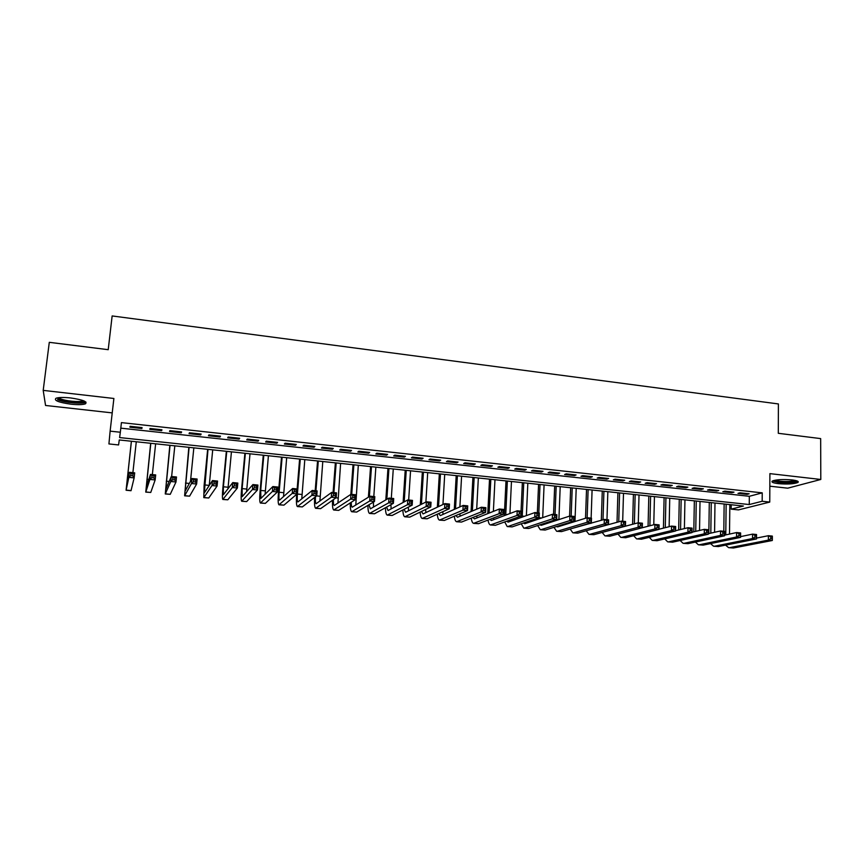 <?xml version="1.0" encoding="UTF-8"?>
<svg xmlns="http://www.w3.org/2000/svg" width="864" height="864" viewBox="0 0 864 864"><rect width="100%" height="100%" fill="white"/><g stroke="black" fill="none" stroke-linecap="round" stroke-linejoin="round"><path stroke-width="1.3" d="M70.924 404.19C77.814 404.903 82.631 404.784 85.396 403.844C87.836 401.738 82.89 399.762 70.546 397.937C63.623 397.224 58.774 397.332 55.998 398.261C53.622 400.432 58.601 402.408 70.924 404.19M778.313 483.646C787.331 484.38 793.843 484.002 797.85 482.512C799.189 481.464 797.234 480.6 791.953 479.92C782.87 479.174 776.347 479.552 772.373 481.032C771.012 482.101 772.999 482.976 778.313 483.646M118.584 444.949L108.918 443.934L110.128 431.147L120.334 432.238L119.61 437.562L749.261 504.544L762.178 501.26L769.759 502.081L738.45 509.9L731.171 509.144L743.396 506.034L119.275 439.96L118.584 444.949M769.835 486.194L787.709 488.182L820.8 479.466L820.66 438.599L778.302 433.307L778.399 403.942L112.147 315.943L108.216 349.682L49.291 342.328L43.2 390.377L45.554 405.464L112.223 412.895M731.225 504.749L731.171 509.144M142.085 427.604L130.097 426.298L129.935 427.216L141.88 428.512L142.085 427.604M161.935 429.775L150.044 428.479L149.818 429.376L161.654 430.661L161.935 429.775M181.613 431.914L169.83 430.628L169.528 431.525L181.267 432.799L181.613 431.914M201.128 434.041L189.443 432.767L189.065 433.652L200.718 434.916L201.128 434.041M220.482 436.158L208.894 434.894L208.451 435.758L219.996 437.011L220.482 436.158M239.674 438.253L228.182 437L227.675 437.854L239.123 439.096L239.674 438.253M258.703 440.327L247.309 439.085L246.726 439.927L258.088 441.158L258.703 440.327M277.582 442.379L266.274 441.148L265.637 441.979L276.901 443.21L277.582 442.379M296.298 444.42L285.088 443.2L284.375 444.02L295.553 445.241L296.298 444.42M314.863 446.45L303.739 445.23L302.972 446.04L314.053 447.25L314.863 446.45M333.277 448.448L322.25 447.25L321.408 448.049L332.402 449.248L333.277 448.448M351.54 450.446L340.6 449.248L339.703 450.047L350.6 451.224L351.54 450.446M369.652 452.423L358.798 451.235L357.847 452.012L368.658 453.19L369.652 452.423M387.623 454.378L376.855 453.2L375.84 453.978L386.564 455.144L387.623 454.378M405.443 456.322L394.762 455.155L393.692 455.922L404.33 457.078L405.443 456.322M423.122 458.244L412.528 457.099L411.394 457.844L421.956 458.989L423.122 458.244M440.662 460.166L430.153 459.011L428.965 459.756L439.441 460.901L440.662 460.166M458.06 462.056L447.638 460.922L446.396 461.657L456.786 462.78L458.06 462.056M475.319 463.936L464.983 462.812L463.676 463.536L473.99 464.659L475.319 463.936M492.448 465.804L482.188 464.692L480.838 465.404L491.054 466.517L492.448 465.804M509.436 467.662L499.252 466.549L497.848 467.251L508 468.353L509.436 467.662M526.295 469.498L516.197 468.396L514.739 469.087L524.804 470.189L526.295 469.498M543.013 471.323L533.002 470.232L531.49 470.912L541.48 472.003L543.013 471.323M559.613 473.126L549.666 472.046L548.111 472.727L558.025 473.807L559.613 473.126M576.083 474.93L566.212 473.85L564.602 474.52L574.441 475.589L576.083 474.93M592.423 476.712L582.628 475.643L580.975 476.302L590.738 477.36L592.423 476.712M608.634 478.472L598.925 477.414L597.218 478.062L606.906 479.12L608.634 478.472M624.726 480.233L615.082 479.174L613.332 479.822L622.944 480.87L624.726 480.233M640.699 481.972L631.13 480.924L629.327 481.561L638.863 482.598L640.699 481.972M656.543 483.7L647.05 482.663L645.203 483.289L654.674 484.315L656.543 483.7M672.268 485.417L662.85 484.391L660.96 485.006L670.356 486.022L672.268 485.417M687.874 487.112L678.521 486.097L676.588 486.702L685.919 487.717L687.874 487.112M703.372 488.808L694.084 487.793L692.107 488.398L701.363 489.402L703.372 488.808M718.74 490.482L709.528 489.478L707.508 490.072L716.699 491.065L718.74 490.482M734 492.145L724.864 491.152L722.801 491.735L731.916 492.728L734 492.145M120.798 428.155L749.326 496.292L762.232 492.858L121.424 422.615L120.334 432.238M749.153 493.798L740.081 492.804L737.975 493.387L747.025 494.37L749.153 493.798M110.128 431.147L113.886 398.477L43.2 390.377M762.232 492.858L762.178 501.26M820.8 479.466L769.9 473.634L769.759 502.081M749.326 496.292L749.261 504.544M747.036 493.56L747.025 494.37M731.927 491.918L731.916 492.728M716.71 490.255L716.699 491.065M701.374 488.581L701.363 489.402M685.93 486.907L685.919 487.717M670.367 485.201L670.356 486.022M654.685 483.494L654.674 484.315M638.885 481.777L638.863 482.598M622.966 480.038L622.944 480.87M606.928 478.289L606.906 479.12M590.76 476.528L590.738 477.36M574.474 474.746L574.441 475.589M558.058 472.964L558.025 473.807M541.512 471.161L541.48 472.003M524.837 469.336L524.804 470.189M508.043 467.51L508 468.353M491.108 465.664L491.054 466.517M474.034 463.795L473.99 464.659M456.829 461.927L456.786 462.78M439.484 460.037L439.441 460.901M422.01 458.125L421.956 458.989M404.384 456.203L404.33 457.078M386.629 454.27L386.564 455.144M368.723 452.315L368.658 453.19M350.665 450.349L350.6 451.224M332.467 448.362L332.402 449.248M314.129 446.364L314.053 447.25M295.628 444.344L295.553 445.241M276.977 442.314L276.901 443.21M258.174 440.262L258.088 441.158M239.209 438.199L239.123 439.096M220.093 436.115L219.996 437.011M200.804 434.009L200.718 434.916M181.364 431.892L181.267 432.799M161.752 429.754L161.654 430.661M141.977 427.594L141.88 428.512M723.805 531.274L724.14 503.993M729.842 504.598L729.508 534.082M726.138 504.209L725.771 534.892M756.518 538.088L768.398 535.702L772.34 536.09L772.351 537.052L770.774 536.9L770.774 538.661L772.351 538.823L772.351 537.052M772.351 538.823L772.319 540.497L733.439 548.003L729.022 547.7M772.319 540.497L768.377 540.108L729.691 547.636L728.622 547.657L725.555 545.13M770.774 538.661L768.377 540.108L768.398 535.702L770.774 536.9M796.511 480.751C793.994 482.328 788.227 482.782 779.22 482.123L773.68 480.524M775.105 480.2L779.652 481.205C786.499 481.777 791.64 481.507 795.074 480.395M772.47 480.978L778.356 482.36C787.255 483.084 793.714 482.717 797.731 481.237M84.478 401.166L84.37 401.468C83.333 403.801 65.221 402.473 59.26 399.622L57.294 397.894M58.644 397.678L60.242 398.682C65.135 401.026 79.618 402.43 82.782 400.885L83.236 400.637M57.542 399.632C63.644 402.516 81.562 404.244 85.482 402.343L85.957 402.095M708.836 533.574L709.29 502.427M714.982 503.032L714.582 532.289M711.256 502.632L710.813 533.131M740.578 536.63L752.576 534.125L756.54 534.524L756.508 538.942L718.384 546.566L713.956 546.264M756.508 537.257L756.518 535.486L754.931 535.334L754.92 537.106L756.508 537.257L756.508 538.942L752.533 538.553L714.604 546.199L713.567 546.221L710.521 543.607M754.92 537.106L752.533 538.553L752.576 534.125L754.931 535.334M756.518 535.486L756.54 534.524M693.803 531.792L694.343 500.839M700.013 501.444L699.538 530.464M696.254 501.044L695.736 531.338M724.529 535.162L736.614 532.548L740.621 532.948L740.578 537.376L703.22 545.119L698.771 544.817M740.545 535.691L740.567 533.909L738.958 533.747L738.947 535.529L740.545 535.691L740.578 537.376L736.571 536.987L699.419 544.752L698.393 544.774L695.38 542.063M738.947 535.529L736.571 536.987L736.614 532.548L738.958 533.747M740.567 533.909L740.621 532.948M678.672 529.978L679.277 499.252M684.936 499.846L684.396 528.595M681.145 499.446L680.562 529.524M708.34 533.682L720.544 530.95L724.572 531.349L724.518 535.81L687.949 543.661L683.489 543.359M724.453 534.103L724.486 532.321L722.866 532.159L722.844 533.941L724.453 534.103L724.518 535.81L720.479 535.41L684.115 543.294L683.111 543.326L680.119 540.508M722.844 533.941L720.479 535.41L720.544 530.95L722.866 532.159M724.486 532.321L724.572 531.349M663.422 528.131L664.103 497.642M669.74 498.236L669.136 526.694M665.928 497.837L665.28 527.666M692.021 532.202L704.333 529.34L708.394 529.751L708.329 534.222L672.559 542.192L668.077 541.89M708.242 532.505L708.264 530.712L706.644 530.55L706.612 532.343L708.242 532.505L708.329 534.222L704.268 533.822L668.693 541.825L667.71 541.858L664.751 538.931M706.612 532.343L704.268 533.822L704.333 529.34L706.644 530.55M708.264 530.712L708.394 529.751M648.065 526.241L648.81 496.022M654.448 496.616L653.767 524.75M650.603 496.217L649.879 525.766M675.572 530.723L688.003 527.72L692.096 528.131L692.021 532.613L657.05 540.713L652.558 540.41M691.891 530.896L691.924 529.092L690.282 528.93L690.25 530.734L691.891 530.896L692.021 532.613L687.917 532.213L653.162 540.346L652.201 540.378L649.274 537.343M690.25 530.734L687.917 532.213L688.003 527.72L690.282 528.93M691.924 529.092L692.096 528.131M632.599 524.308L633.42 494.392M639.025 494.986L638.291 522.796M635.159 494.575L634.36 523.832M658.994 529.243L671.533 526.09L675.659 526.5L675.572 531.004L641.434 539.222L636.919 538.92M675.421 529.276L675.454 527.472L673.801 527.299L673.769 529.114L675.421 529.276L675.572 531.004L671.436 530.593L637.502 538.855L636.574 538.888L633.679 535.723M673.769 529.114L671.436 530.593L671.533 526.09L673.801 527.299M675.454 527.472L675.659 526.5M617.015 522.342L617.9 492.75M623.495 493.344L622.685 521.251M619.596 492.934L618.743 521.856M621.67 533.12L654.934 524.448L659.102 524.858L658.994 529.373L625.687 537.732L621.173 537.419M658.811 527.634L658.854 525.82L657.191 525.658L657.148 527.472L658.811 527.634L658.994 529.373L654.826 528.973L621.734 537.354L620.827 537.386L617.965 534.092M657.148 527.472L654.826 528.973L654.934 524.448L657.191 525.658M658.854 525.82L659.102 524.858M601.322 520.322L602.273 491.098M607.846 491.692L606.971 519.685M603.925 491.27L602.996 519.826M605.308 531.565L638.204 522.785L642.406 523.206L642.287 527.742L609.833 536.22L605.297 535.907M642.071 525.982L642.114 524.167L640.44 524.005L640.386 525.82L642.071 525.982L642.287 527.742L638.086 527.321L605.848 535.831L604.962 535.874L602.143 532.429M640.386 525.82L638.086 527.321L638.204 522.785L640.44 524.005M642.114 524.167L642.406 523.206M585.511 518.249L586.526 489.434M592.088 490.018L591.127 518.119M588.125 489.596L587.142 517.741M590.965 522.85L590.954 523.4M589.075 529.934L621.346 521.111L625.568 521.532L625.439 526.09L593.849 534.697L589.302 534.384M625.19 524.318L625.244 522.504L623.549 522.331L623.495 524.156L625.19 524.318L625.439 526.09L621.205 525.668L589.842 534.308L588.978 534.352L586.202 530.755M623.495 524.156L621.205 525.668L621.346 521.111L623.549 522.331M625.244 522.504L625.568 521.532M569.592 516.121L570.661 487.75M576.202 488.333L574.981 521.51M572.216 487.912L571.158 516.132M570.964 522.018L570.985 522.752M572.778 528.26L604.336 519.426L608.602 519.847L608.461 524.416L577.746 533.153L573.188 532.85M608.18 522.644L608.234 520.819L606.528 520.646L606.463 522.482L608.18 522.644L608.461 524.416L604.195 524.005L573.707 532.775L572.875 532.818L570.143 529.049M569.376 523.249L569.376 522.515M606.463 522.482L604.195 524.005L604.336 519.426L606.528 520.646M608.234 520.819L608.602 519.847M553.532 514.393L554.677 486.054M560.207 486.637L558.9 519.588M556.178 486.216L555.044 514.534M559.613 525.55L559.904 526.187M554.839 519.944L554.85 520.906M556.394 526.554L557.626 526.9L587.196 517.73L591.494 518.152L591.343 522.742L561.524 531.608L556.945 531.295M591.019 520.96L591.084 519.124L589.367 518.951L589.302 520.787L591.019 520.96L591.343 522.742L587.034 522.32L557.453 531.22L556.643 531.274L553.964 527.321M553.295 521.413L553.295 520.441M589.302 520.787L587.034 522.32L587.196 517.73L589.367 518.951M591.084 519.124L591.494 518.152M537.354 512.784L538.574 484.348M544.082 484.931L542.7 517.622M540.032 484.51L538.812 512.924M543.262 523.724L543.596 524.556M538.607 517.806L538.585 519.016M539.914 524.815L541.253 525.323L569.916 516.013L574.247 516.445L574.085 521.046L545.173 530.053L540.583 529.74M573.728 519.253L573.793 517.406L572.065 517.234L571.99 519.08L573.728 519.253L574.085 521.046L569.743 520.625L541.069 529.664L540.292 529.708L537.667 525.55M537.084 519.534L537.116 518.314M571.99 519.08L569.743 520.625L569.916 516.013L572.065 517.234M573.793 517.406L574.247 516.445M520.765 517.612L520.819 516.11M521.046 511.164L522.353 482.63M527.828 483.214L526.381 515.603M523.757 482.782L522.212 517.093M526.792 521.856L527.17 522.914M523.336 523.044L524.761 523.735L552.496 514.285L556.859 514.717L556.675 519.34L528.703 528.487L524.092 528.163M556.297 517.536L556.373 515.678L554.612 515.506L554.537 517.363L556.297 517.536L556.675 519.34L552.312 518.908L524.567 528.088L523.811 528.142L521.24 523.757M554.537 517.363L552.312 518.908L552.496 514.285L554.612 515.506M556.373 515.678L556.859 514.717M504.317 515.646L506.002 480.902M511.466 481.486L509.944 513.529M507.352 481.043L505.721 515.117M510.214 519.944L510.613 521.24M506.639 521.23L508.14 522.126L534.924 512.546L539.33 512.978L539.136 517.622L512.093 526.9L507.47 526.586M538.715 515.808L538.79 513.94L537.03 513.767L536.944 515.635L538.715 515.808L539.136 517.622L534.73 517.19L507.924 526.5L507.2 526.554L504.706 521.932M536.944 515.635L534.73 517.19L534.924 512.546L537.03 513.767M538.79 513.94L539.33 512.978M487.76 513.626L489.521 479.164M494.964 479.736L493.376 511.391M490.828 479.293L489.1 513.086M493.517 517.979L493.927 519.556M489.834 519.383L491.389 520.517L517.212 510.786L521.662 511.229L521.446 515.884L495.364 525.301L490.72 524.988M520.992 514.058L521.068 512.19L519.296 512.017L519.21 513.886L520.992 514.058L521.446 515.884L516.996 515.452L490.46 524.966C489.326 524.642 488.516 523.012 488.041 520.063M519.21 513.886L516.996 515.452L517.212 510.786L519.296 512.017M521.068 512.19L521.662 511.229M471.074 511.542L472.921 477.403M478.343 477.976L476.69 509.188M474.174 477.533L472.37 511.002M476.701 515.959L477.122 517.849M472.921 517.482L474.498 518.886L499.36 509.015L503.831 509.458L503.604 514.134L478.505 523.692L473.839 523.379M503.118 512.298L503.204 510.419L501.412 510.246L501.314 512.125L503.118 512.298L503.604 514.134L499.122 513.691L473.591 523.357C472.468 523.022 471.69 521.294 471.247 518.152M501.314 512.125L499.122 513.691L499.36 509.015L501.412 510.246M503.204 510.419L503.831 509.458M454.28 509.393L456.192 475.632M461.592 476.204L459.886 506.898M457.391 475.762L455.512 508.842M459.767 513.886L460.188 516.121M455.89 515.538L457.488 517.244L481.345 507.233L485.87 507.676L485.622 512.374L461.506 522.072L456.829 521.759M485.093 510.527L485.19 508.637L483.376 508.464L483.278 510.343L485.093 510.527L485.622 512.374L481.108 511.931L456.592 521.737C455.468 521.392 454.723 519.545 454.334 516.197M483.278 510.343L481.108 511.931L481.345 507.233L483.376 508.464M485.19 508.637L485.87 507.676M437.346 507.168L439.333 473.85M444.712 474.412L442.951 504.522M440.467 473.969L438.534 506.606M442.724 511.726L443.113 514.361M438.739 513.529L440.338 515.592L463.19 505.429L467.748 505.883L467.489 510.592L444.377 520.441L439.69 520.128M466.916 508.734L467.024 506.844L465.199 506.66L465.091 508.55L466.916 508.734L467.489 510.592L462.931 510.138L439.463 520.106C438.35 519.728 437.627 517.763 437.303 514.188M465.091 508.55L462.931 510.138L463.19 505.429L465.199 506.66M467.024 506.844L467.748 505.883M420.293 504.857L422.345 472.046M427.702 472.619L425.887 502.038M423.425 472.165L421.427 504.295M425.563 509.49L425.92 512.579M421.47 511.466L423.047 513.929L444.874 503.615L449.474 504.068L449.194 508.799L427.118 518.8L422.41 518.476M448.589 506.93L448.697 505.03L446.861 504.846L446.753 506.747L448.589 506.93L449.194 508.799L444.604 508.345L422.194 518.454C421.092 518.065 420.401 515.948 420.142 512.104M446.753 506.747L444.604 508.345L444.874 503.615L446.861 504.846M448.697 505.03L449.474 504.068M403.121 502.448L405.216 470.232M410.551 470.804L408.672 500.018M406.253 470.34L404.201 501.865M408.283 507.157L408.586 510.764M404.082 509.328L405.626 512.255L426.416 501.779L431.039 502.243L430.758 506.984L409.709 517.136L404.989 516.823M430.11 505.105L430.218 503.204L428.36 503.021L428.252 504.922L430.11 505.105L430.758 506.984L426.125 506.531L404.784 516.802C403.693 516.37 403.045 514.091 402.862 509.954M428.252 504.922L426.125 506.531L426.416 501.779L428.36 503.021M430.218 503.204L431.039 502.243M385.819 499.91L387.958 468.407M393.271 468.968L391.306 498.301M388.93 468.515L386.845 499.316M390.906 504.706L391.122 508.918M386.586 507.092L388.066 510.559L407.786 499.932L412.463 500.396L412.16 505.159L392.17 515.462L387.428 515.149M411.469 503.269L411.588 501.358L409.72 501.174L409.59 503.086L411.469 503.269L412.16 505.159L407.484 504.706L387.234 515.128C386.154 514.663 385.56 512.19 385.452 507.719M409.59 503.086L407.484 504.706L407.786 499.932L409.72 501.174M411.588 501.358L412.463 500.396M368.399 497.232L370.57 466.571M375.862 467.122L373.799 496.562M371.488 466.668L369.36 496.627M373.41 502.103L373.518 507.028M368.96 504.749L370.364 508.853L389.005 498.064L393.714 498.539L393.401 503.323L374.49 513.778L369.738 513.454M392.666 501.412L392.796 499.5L390.906 499.316L390.776 501.228L392.666 501.412L393.401 503.323L388.681 502.859L369.554 513.443C368.485 512.924 367.945 510.235 367.934 505.375M390.776 501.228L388.681 502.859L389.005 498.064L390.906 499.316M392.796 499.5L393.714 498.539M350.849 494.37L353.041 464.713M358.301 465.264L355.784 505.105M353.894 464.8L351.713 494.37M351.238 502.286C351.259 505.256 351.583 506.898 352.21 507.2L370.062 496.184L374.814 496.66L374.479 501.466L356.67 512.082L351.896 511.758M373.712 499.554L373.842 497.621L371.941 497.437L371.801 499.36L373.712 499.554L374.479 501.466L369.727 501.001L351.724 511.747C350.665 511.164 350.19 508.216 350.287 502.891M371.801 499.36L369.727 501.001L370.062 496.184L371.941 497.437M373.842 497.621L374.814 496.66M333.094 492.523L335.372 462.845M340.61 463.396L337.921 503.118M336.172 462.92L333.893 492.599M333.396 499.64C333.31 503.15 333.601 505.094 334.238 505.472L350.957 494.294L355.752 494.77L355.396 499.597L338.71 510.376L333.914 510.041M354.586 497.664L354.726 495.731L352.804 495.536L352.663 497.48L354.586 497.664L355.396 499.597L350.6 499.122L333.752 510.03C332.716 509.371 332.305 506.11 332.521 500.256M352.663 497.48L350.6 499.122L350.957 494.294L352.804 495.536M354.726 495.731L355.752 494.77M315.187 490.741L317.563 460.955M322.78 461.506L319.918 501.066M318.298 461.03L315.922 490.817M315.457 496.789C315.241 500.936 315.468 503.248 316.127 503.723L331.69 492.383L336.517 492.858L336.15 497.707L320.598 508.648L315.792 508.313M335.297 495.763L335.448 493.819L333.504 493.636L333.353 495.569L335.297 495.763L336.15 497.707L331.312 497.232L315.641 508.302C314.615 507.524 314.291 503.896 314.658 497.405M333.353 495.569L331.312 497.232L331.69 492.383L333.504 493.636M335.448 493.819L336.517 492.858M300.283 459.13L297.4 494.035C297.054 498.733 297.216 501.379 297.875 501.962L312.25 490.46L317.12 490.936L316.742 495.806L311.861 495.32L297.378 506.563C296.395 505.678 296.158 501.703 296.665 494.662L296.698 494.273M297.14 488.959L299.614 459.054M304.798 459.605L301.774 498.938M315.835 493.852L315.997 491.897L314.042 491.702L313.88 493.657L315.835 493.852L316.742 495.806L302.335 506.909L297.518 506.574M313.88 493.657L311.861 495.32L312.25 490.46L314.042 491.702M315.997 491.897L317.12 490.936M282.128 457.207L279.126 492.242C278.759 496.962 278.878 499.608 279.472 500.191L292.637 488.506L297.562 489.002L297.151 493.884L292.237 493.398L278.964 504.814C278.078 503.928 277.906 499.954 278.446 492.869L281.513 457.142M286.675 457.682L283.5 496.703M296.212 491.918L296.374 489.953L294.408 489.758L294.235 491.724L296.212 491.918L297.151 493.884L283.932 505.148L279.094 504.824M294.235 491.724L292.237 493.398L292.637 488.506L294.408 489.758M296.374 489.953L297.562 489.002M263.822 455.263L260.701 490.439L260.906 498.398L272.862 486.551L277.819 487.037L277.398 491.94L272.441 491.454L260.41 503.042C259.621 502.168 259.513 498.182 260.086 491.076L263.272 455.209M268.412 455.749L265.108 494.327M276.415 489.964L276.588 487.998L274.59 487.804L274.428 489.769L276.415 489.964L277.398 491.94L265.367 503.377L260.518 503.053M274.428 489.769L272.441 491.454L272.862 486.551L274.59 487.804M276.588 487.998L277.819 487.037M245.365 453.308L242.125 488.614L242.201 496.606L252.914 484.574L257.915 485.071L257.472 489.985L252.461 489.499L241.693 501.26C241.013 500.386 240.98 496.39 241.574 489.262L244.89 453.265M249.998 453.805L246.586 491.756M256.446 487.998L256.619 486.022L254.61 485.827L254.437 487.804L256.446 487.998L257.472 489.985L246.661 501.595L241.79 501.26M254.437 487.804L252.461 489.499L252.914 484.574L254.61 485.827M256.619 486.022L257.915 485.071M226.768 451.343L223.398 486.778L223.333 494.78L232.783 482.576L237.827 483.073L237.373 488.02L232.319 487.523L222.826 499.457C222.253 498.593 222.286 494.586 222.912 487.436L226.346 451.3M231.433 451.84L227.956 488.884M236.293 486.011L236.477 484.034L234.457 483.829L234.263 485.816L236.293 486.011L237.373 488.02L227.794 499.802L222.901 499.468M234.263 485.816L232.319 487.523L232.783 482.576L234.457 483.829M236.477 484.034L237.827 483.073M208.008 449.356L204.314 492.955L212.479 480.557L217.566 481.064L217.091 486.022L211.993 485.525L203.796 497.642L204.098 485.59L207.662 449.323M212.717 449.852L209.239 485.525M215.968 484.013L216.151 482.015L214.11 481.82L213.926 483.808L215.968 484.013L217.091 486.022L208.775 497.988L203.861 497.653M213.926 483.808L211.993 485.525L212.479 480.557L214.11 481.82M216.151 482.015L217.566 481.064M189.097 447.358L185.134 491.108L191.992 478.526L197.122 479.034L196.625 484.024L191.484 483.516L184.615 495.817L188.827 447.325M193.838 447.854L190.48 481.324M195.458 481.993L195.653 479.995L193.59 479.79L193.396 481.788L195.458 481.993L196.625 484.024L189.594 496.152L184.669 495.817M193.396 481.788L191.484 483.516L191.992 478.526L193.59 479.79M195.653 479.995L197.122 479.034M170.035 445.338L165.802 489.24L171.32 476.474L176.504 476.993L175.986 481.993L170.791 481.486L165.272 493.97L169.83 445.316M174.82 445.846L171.634 476.507M174.766 479.952L174.971 477.943L172.886 477.738L172.681 479.747L174.766 479.952L175.986 481.993L170.251 494.316L165.305 493.981M172.681 479.747L170.791 481.486L171.32 476.474L172.886 477.738M174.971 477.943L176.504 476.993M150.811 443.297L146.297 487.361L150.455 474.412L155.693 474.93L155.153 479.952L149.915 479.434L145.757 492.113L150.671 443.286M155.628 443.815L152.345 474.595M153.878 477.889L154.094 475.88L151.999 475.675L151.783 477.684L153.878 477.889L155.153 479.952L150.746 492.458L145.789 492.113M151.783 477.684L149.915 479.434L150.455 474.412L151.999 475.675M154.094 475.88L155.693 474.93M131.425 441.245L126.63 485.471L129.416 472.316L134.698 472.846L134.136 477.889L128.855 477.371L126.09 490.244L131.36 441.245M136.285 441.763L132.883 472.662M132.818 475.816L133.034 473.796L130.918 473.591L130.702 475.61L132.818 475.816L134.136 477.889L131.026 490.709L126.101 490.244M130.702 475.61L128.855 477.371L129.416 472.316L130.918 473.591M133.034 473.796L134.698 472.846M733.439 548.003L729.691 547.636M718.384 546.566L714.604 546.199M703.22 545.119L699.419 544.752M687.949 543.661L684.115 543.294M672.559 542.192L668.693 541.825M657.05 540.713L653.162 540.346M641.434 539.222L637.502 538.855M625.687 537.732L621.734 537.354M609.833 536.22L605.848 535.831M593.849 534.697L589.842 534.308M574.992 521.262L573.782 521.143M577.746 533.153L573.707 532.775M558.684 519.664L556.394 519.437M561.524 531.608L557.453 531.22M541.631 517.99L538.855 517.709M545.173 530.053L541.069 529.664M524.426 516.294L522.234 516.089M528.703 528.487L524.567 528.088M507.092 514.598L505.742 514.469M512.093 526.9L507.924 526.5M495.364 525.301L491.162 524.902M478.505 523.692L474.271 523.292M461.506 522.072L457.24 521.672M444.377 520.441L440.078 520.031M427.118 518.8L422.777 518.389M409.709 517.136L405.346 516.726M392.17 515.462L387.763 515.052M374.49 513.778L370.051 513.356M355.784 499.759L355.223 499.705M356.67 512.082L352.199 511.661M337.986 498.01L335.988 497.815M338.71 510.376L334.195 509.944M320.036 496.249L316.591 495.914M320.598 508.648L316.04 508.205M301.946 494.478L297.4 494.035M302.335 506.909L297.745 506.466M283.705 492.696L279.126 492.242M283.932 505.148L279.299 504.706M265.313 490.892L260.701 490.439M265.367 503.377L260.712 502.934M246.78 489.067L242.125 488.614M246.661 501.595L241.963 501.152M228.096 487.242L223.398 486.778M227.794 499.802L223.052 499.349M209.25 485.384L204.52 484.92M208.775 497.988L203.99 497.524M189.335 483.44L185.479 483.062M189.594 496.152L184.777 495.698M169.182 481.464L166.288 481.172M170.251 494.316L165.391 493.852M148.846 479.466L146.934 479.282M150.746 492.458L145.854 491.983M128.336 477.457L127.418 477.36M131.08 490.579L126.144 490.104M83.894 400.907L84.37 401.468"/></g></svg>
